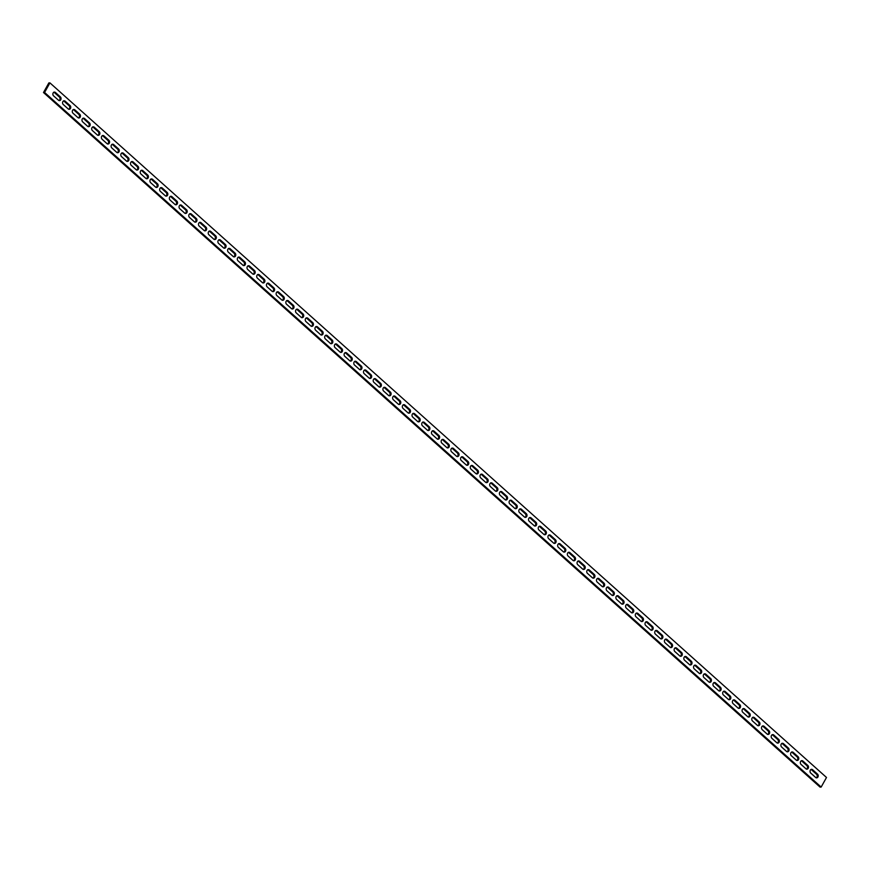 <?xml version="1.0" encoding="UTF-8"?>
<svg xmlns="http://www.w3.org/2000/svg" width="870" height="870" viewBox="0 0 870 870"><rect width="100%" height="100%" fill="white"/><g stroke="black" fill="none" stroke-linecap="round" stroke-linejoin="round"><path stroke-width="1.3" d="M63.499 100.855A2.077 1.653 -92.9 0 1 63.999 101.159L69.045 105.672A2.077 1.653 -92.9 0 1 68.752 109.283M65.076 101.105A2.077 1.653 87.1 0 0 63.205 104.465L68.251 108.978A2.077 1.653 87.1 0 0 70.122 105.618L65.076 101.105L63.999 101.159M53.799 92.166A2.077 1.653 -92.9 0 1 54.288 92.47L59.334 96.994A2.077 1.653 -92.9 0 1 59.04 100.605M55.365 92.416A2.077 1.653 87.1 0 0 53.494 95.776L58.551 100.289A2.077 1.653 87.1 0 0 60.421 96.929L55.365 92.416L54.288 92.47M73.21 109.533A2.077 1.653 -92.9 0 1 73.7 109.837L78.757 114.351A2.077 1.653 -92.9 0 1 78.452 117.961M74.787 109.783A2.077 1.653 87.1 0 0 72.917 113.144L77.963 117.657A2.077 1.653 87.1 0 0 79.833 114.296L74.787 109.783L73.7 109.837M82.911 118.211A2.077 1.653 -92.9 0 1 83.411 118.527L88.457 123.04A2.077 1.653 -92.9 0 1 88.164 126.65M84.488 118.461A2.077 1.653 87.1 0 0 82.617 121.822L87.663 126.346A2.077 1.653 87.1 0 0 89.534 122.985L84.488 118.461L83.411 118.527M92.622 126.9A2.077 1.653 -92.9 0 1 93.123 127.205L98.169 131.718A2.077 1.653 -92.9 0 1 97.875 135.328M94.199 127.15A2.077 1.653 87.1 0 0 92.329 130.511L97.375 135.024A2.077 1.653 87.1 0 0 99.245 131.664L94.199 127.15L93.123 127.205M102.334 135.579A2.077 1.653 -92.9 0 1 102.823 135.883L107.869 140.396A2.077 1.653 -92.9 0 1 107.575 144.007M103.9 135.829A2.077 1.653 87.1 0 0 102.029 139.189L107.086 143.702A2.077 1.653 87.1 0 0 108.957 140.342L103.9 135.829L102.823 135.883M112.034 144.268A2.077 1.653 -92.9 0 1 112.534 144.572L117.581 149.085A2.077 1.653 -92.9 0 1 117.287 152.696M113.611 144.518A2.077 1.653 87.1 0 0 111.741 147.878L116.787 152.391A2.077 1.653 87.1 0 0 118.657 149.031L113.611 144.518L112.534 144.572M121.746 152.946A2.077 1.653 -92.9 0 1 122.246 153.25L127.292 157.764A2.077 1.653 -92.9 0 1 126.987 161.374M123.322 153.196A2.077 1.653 87.1 0 0 121.452 156.556L126.498 161.07A2.077 1.653 87.1 0 0 128.368 157.709L123.322 153.196L122.246 153.25M131.457 161.624A2.077 1.653 -92.9 0 1 131.946 161.929L136.992 166.453A2.077 1.653 -92.9 0 1 136.699 170.063M133.023 161.874A2.077 1.653 87.1 0 0 131.152 165.235L136.209 169.759A2.077 1.653 87.1 0 0 138.069 166.398L133.023 161.874L131.946 161.929M141.157 170.313A2.077 1.653 -92.9 0 1 141.658 170.618L146.704 175.131A2.077 1.653 -92.9 0 1 146.41 178.742M142.734 170.563A2.077 1.653 87.1 0 0 140.864 173.924L145.91 178.437A2.077 1.653 87.1 0 0 147.78 175.077L142.734 170.563L141.658 170.618M150.869 178.992A2.077 1.653 -92.9 0 1 151.358 179.296L156.415 183.809A2.077 1.653 -92.9 0 1 156.111 187.42M152.446 179.242A2.077 1.653 87.1 0 0 150.575 182.602L155.621 187.115A2.077 1.653 87.1 0 0 157.492 183.755L152.446 179.242L151.358 179.296M160.569 187.681A2.077 1.653 -92.9 0 1 161.07 187.985L166.116 192.498A2.077 1.653 -92.9 0 1 165.822 196.109M162.146 187.931A2.077 1.653 87.1 0 0 160.276 191.291L165.322 195.804A2.077 1.653 87.1 0 0 167.192 192.444L162.146 187.931L161.07 187.985M170.281 196.359A2.077 1.653 -92.9 0 1 170.781 196.663L175.827 201.177A2.077 1.653 -92.9 0 1 175.533 204.787M171.858 196.609A2.077 1.653 87.1 0 0 169.987 199.969L175.033 204.483A2.077 1.653 87.1 0 0 176.904 201.122L171.858 196.609L170.781 196.663M179.992 205.037A2.077 1.653 -92.9 0 1 180.481 205.342L185.527 209.866A2.077 1.653 -92.9 0 1 185.234 213.476M181.558 205.287A2.077 1.653 87.1 0 0 179.688 208.648L184.744 213.161A2.077 1.653 87.1 0 0 186.615 209.811L181.558 205.287L180.481 205.342M189.693 213.726A2.077 1.653 -92.9 0 1 190.193 214.031L195.239 218.544A2.077 1.653 -92.9 0 1 194.945 222.154M191.269 213.976A2.077 1.653 87.1 0 0 189.399 217.337L194.445 221.85A2.077 1.653 87.1 0 0 196.315 218.49L191.269 213.976L190.193 214.031M199.404 222.405A2.077 1.653 -92.9 0 1 199.893 222.709L204.95 227.222A2.077 1.653 -92.9 0 1 204.646 230.833M200.981 222.655A2.077 1.653 87.1 0 0 199.11 226.015L204.156 230.528A2.077 1.653 87.1 0 0 206.027 227.168L200.981 222.655L199.893 222.709M209.115 231.094A2.077 1.653 -92.9 0 1 209.605 231.398L214.651 235.911A2.077 1.653 -92.9 0 1 214.357 239.522M210.681 231.344A2.077 1.653 87.1 0 0 208.811 234.693L213.857 239.217A2.077 1.653 87.1 0 0 215.727 235.857L210.681 231.344L209.605 231.398M218.816 239.772A2.077 1.653 -92.9 0 1 219.316 240.076L224.362 244.59A2.077 1.653 -92.9 0 1 224.068 248.2M220.393 240.022A2.077 1.653 87.1 0 0 218.522 243.382L223.568 247.896A2.077 1.653 87.1 0 0 225.439 244.535L220.393 240.022L219.316 240.076M228.527 248.45A2.077 1.653 -92.9 0 1 229.017 248.755L234.073 253.268A2.077 1.653 -92.9 0 1 233.769 256.878M230.104 248.7A2.077 1.653 87.1 0 0 228.234 252.061L233.28 256.574A2.077 1.653 87.1 0 0 235.15 253.213L230.104 248.7L229.017 248.755M238.228 257.139A2.077 1.653 -92.9 0 1 238.728 257.444L243.774 261.957A2.077 1.653 -92.9 0 1 243.48 265.567M239.805 257.389A2.077 1.653 87.1 0 0 237.934 260.75L242.98 265.263A2.077 1.653 87.1 0 0 244.851 261.903L239.805 257.389L238.728 257.444M247.939 265.818A2.077 1.653 -92.9 0 1 248.439 266.122L253.485 270.635A2.077 1.653 -92.9 0 1 253.192 274.246M249.516 266.068A2.077 1.653 87.1 0 0 247.645 269.428L252.691 273.941A2.077 1.653 87.1 0 0 254.562 270.581L249.516 266.068L248.439 266.122M257.65 274.496A2.077 1.653 -92.9 0 1 258.14 274.8L263.186 279.324A2.077 1.653 -92.9 0 1 262.892 282.935M259.216 274.746A2.077 1.653 87.1 0 0 257.346 278.106L262.403 282.63A2.077 1.653 87.1 0 0 264.273 279.27L259.216 274.746L258.14 274.8M267.351 283.185A2.077 1.653 -92.9 0 1 267.851 283.489L272.897 288.003A2.077 1.653 -92.9 0 1 272.604 291.613M268.928 283.435A2.077 1.653 87.1 0 0 267.057 286.796L272.103 291.309A2.077 1.653 87.1 0 0 273.974 287.948L268.928 283.435L267.851 283.489M277.062 291.863A2.077 1.653 -92.9 0 1 277.552 292.168L282.609 296.681A2.077 1.653 -92.9 0 1 282.304 300.291M278.639 292.113A2.077 1.653 87.1 0 0 276.769 295.474L281.815 299.987A2.077 1.653 87.1 0 0 283.685 296.626L278.639 292.113L277.552 292.168M286.763 300.552A2.077 1.653 -92.9 0 1 287.263 300.857L292.309 305.37A2.077 1.653 -92.9 0 1 292.015 308.981M288.34 300.803A2.077 1.653 87.1 0 0 286.469 304.163L291.515 308.676A2.077 1.653 87.1 0 0 293.386 305.316L288.34 300.803L287.263 300.857M296.474 309.231A2.077 1.653 -92.9 0 1 296.974 309.535L302.021 314.048A2.077 1.653 -92.9 0 1 301.727 317.659M298.051 309.481A2.077 1.653 87.1 0 0 296.181 312.841L301.227 317.354A2.077 1.653 87.1 0 0 303.097 313.994L298.051 309.481L296.974 309.535M306.186 317.909A2.077 1.653 -92.9 0 1 306.675 318.213L311.721 322.737A2.077 1.653 -92.9 0 1 311.427 326.348M307.752 318.159A2.077 1.653 87.1 0 0 305.881 321.519L310.938 326.043A2.077 1.653 87.1 0 0 312.808 322.683L307.752 318.159L306.675 318.213M315.886 326.598A2.077 1.653 -92.9 0 1 316.386 326.902L321.432 331.416A2.077 1.653 -92.9 0 1 321.139 335.026M317.463 326.848A2.077 1.653 87.1 0 0 315.592 330.208L320.638 334.722A2.077 1.653 87.1 0 0 322.509 331.361L317.463 326.848L316.386 326.902M325.597 335.276A2.077 1.653 -92.9 0 1 326.098 335.581L331.144 340.094A2.077 1.653 -92.9 0 1 330.839 343.704M327.174 335.526A2.077 1.653 87.1 0 0 325.304 338.887L330.35 343.4A2.077 1.653 87.1 0 0 332.22 340.039L327.174 335.526L326.098 335.581M335.309 343.965A2.077 1.653 -92.9 0 1 335.798 344.27L340.844 348.783A2.077 1.653 -92.9 0 1 340.551 352.394M336.875 344.215A2.077 1.653 87.1 0 0 335.004 347.576L340.05 352.089A2.077 1.653 87.1 0 0 341.921 348.729L336.875 344.215L335.798 344.27M345.009 352.644A2.077 1.653 -92.9 0 1 345.51 352.948L350.556 357.461A2.077 1.653 -92.9 0 1 350.262 361.072M346.586 352.894A2.077 1.653 87.1 0 0 344.716 356.254L349.762 360.767A2.077 1.653 87.1 0 0 351.632 357.407L346.586 352.894L345.51 352.948M354.721 361.322A2.077 1.653 -92.9 0 1 355.21 361.626L360.267 366.15A2.077 1.653 -92.9 0 1 359.962 369.761M356.298 361.572A2.077 1.653 87.1 0 0 354.427 364.932L359.473 369.445A2.077 1.653 87.1 0 0 361.344 366.085L356.298 361.572L355.21 361.626M364.421 370.011A2.077 1.653 -92.9 0 1 364.921 370.315L369.967 374.829A2.077 1.653 -92.9 0 1 369.674 378.439M365.998 370.261A2.077 1.653 87.1 0 0 364.128 373.621L369.174 378.135A2.077 1.653 87.1 0 0 371.044 374.774L365.998 370.261L364.921 370.315M374.133 378.689A2.077 1.653 -92.9 0 1 374.633 378.994L379.679 383.507A2.077 1.653 -92.9 0 1 379.385 387.117M375.709 378.939A2.077 1.653 87.1 0 0 373.839 382.3L378.885 386.813A2.077 1.653 87.1 0 0 380.755 383.452L375.709 378.939L374.633 378.994M383.844 387.367A2.077 1.653 -92.9 0 1 384.333 387.683L389.379 392.196A2.077 1.653 -92.9 0 1 389.086 395.806M385.41 387.618A2.077 1.653 87.1 0 0 383.539 390.978L388.596 395.502A2.077 1.653 87.1 0 0 390.467 392.142L385.41 387.618L384.333 387.683M393.544 396.057A2.077 1.653 -92.9 0 1 394.045 396.361L399.091 400.874A2.077 1.653 -92.9 0 1 398.797 404.485M395.121 396.307A2.077 1.653 87.1 0 0 393.251 399.667L398.297 404.18A2.077 1.653 87.1 0 0 400.167 400.82L395.121 396.307L394.045 396.361M403.256 404.735A2.077 1.653 -92.9 0 1 403.745 405.039L408.802 409.553A2.077 1.653 -92.9 0 1 408.498 413.163M404.833 404.985A2.077 1.653 87.1 0 0 402.962 408.345L408.008 412.858A2.077 1.653 87.1 0 0 409.879 409.498L404.833 404.985L403.745 405.039M412.956 413.424A2.077 1.653 -92.9 0 1 413.457 413.728L418.503 418.242A2.077 1.653 -92.9 0 1 418.209 421.852M414.533 413.674A2.077 1.653 87.1 0 0 412.663 417.034L417.709 421.548A2.077 1.653 87.1 0 0 419.579 418.187L414.533 413.674L413.457 413.728M422.668 422.102A2.077 1.653 -92.9 0 1 423.168 422.407L428.214 426.92A2.077 1.653 -92.9 0 1 427.92 430.53M424.245 422.352A2.077 1.653 87.1 0 0 422.374 425.713L427.42 430.226A2.077 1.653 87.1 0 0 429.291 426.865L424.245 422.352L423.168 422.407M432.379 430.78A2.077 1.653 -92.9 0 1 432.868 431.085L437.914 435.609A2.077 1.653 -92.9 0 1 437.621 439.219M433.945 431.031A2.077 1.653 87.1 0 0 432.085 434.391L437.131 438.915A2.077 1.653 87.1 0 0 439.002 435.555L433.945 431.031L432.868 431.085M442.08 439.47A2.077 1.653 -92.9 0 1 442.58 439.774L447.626 444.287A2.077 1.653 -92.9 0 1 447.332 447.898M443.656 439.72A2.077 1.653 87.1 0 0 441.786 443.08L446.832 447.593A2.077 1.653 87.1 0 0 448.702 444.233L443.656 439.72L442.58 439.774M451.791 448.148A2.077 1.653 -92.9 0 1 452.291 448.452L457.337 452.965A2.077 1.653 -92.9 0 1 457.044 456.576M453.368 448.398A2.077 1.653 87.1 0 0 451.497 451.758L456.543 456.271A2.077 1.653 87.1 0 0 458.414 452.911L453.368 448.398L452.291 448.452M461.502 456.837A2.077 1.653 -92.9 0 1 461.992 457.141L467.038 461.655A2.077 1.653 -92.9 0 1 466.744 465.265M463.068 457.087A2.077 1.653 87.1 0 0 461.198 460.447L466.255 464.961A2.077 1.653 87.1 0 0 468.125 461.6L463.068 457.087L461.992 457.141M471.203 465.515A2.077 1.653 -92.9 0 1 471.703 465.82L476.749 470.333A2.077 1.653 -92.9 0 1 476.455 473.943M472.78 465.765A2.077 1.653 87.1 0 0 470.909 469.126L475.955 473.639A2.077 1.653 87.1 0 0 477.826 470.278L472.78 465.765L471.703 465.82M480.914 474.193A2.077 1.653 -92.9 0 1 481.404 474.498L486.46 479.022A2.077 1.653 -92.9 0 1 486.156 482.632M482.491 474.444A2.077 1.653 87.1 0 0 480.621 477.804L485.667 482.317A2.077 1.653 87.1 0 0 487.537 478.957L482.491 474.444L481.404 474.498M490.615 482.883A2.077 1.653 -92.9 0 1 491.115 483.187L496.161 487.7A2.077 1.653 -92.9 0 1 495.867 491.311M492.192 483.133A2.077 1.653 87.1 0 0 490.321 486.493L495.367 491.006A2.077 1.653 87.1 0 0 497.238 487.646L492.192 483.133L491.115 483.187M500.326 491.561A2.077 1.653 -92.9 0 1 500.826 491.865L505.872 496.378A2.077 1.653 -92.9 0 1 505.579 499.989M501.903 491.811A2.077 1.653 87.1 0 0 500.032 495.171L505.078 499.684A2.077 1.653 87.1 0 0 506.949 496.324L501.903 491.811L500.826 491.865M510.037 500.239A2.077 1.653 -92.9 0 1 510.527 500.554L515.573 505.068A2.077 1.653 -92.9 0 1 515.279 508.678M511.603 500.489A2.077 1.653 87.1 0 0 509.733 503.85L514.79 508.374A2.077 1.653 87.1 0 0 516.66 505.013L511.603 500.489L510.527 500.554M519.738 508.928A2.077 1.653 -92.9 0 1 520.238 509.233L525.284 513.746A2.077 1.653 -92.9 0 1 524.991 517.356M521.315 509.178A2.077 1.653 87.1 0 0 519.444 512.539L524.49 517.052A2.077 1.653 87.1 0 0 526.361 513.692L521.315 509.178L520.238 509.233M529.449 517.606A2.077 1.653 -92.9 0 1 529.95 517.911L534.996 522.424A2.077 1.653 -92.9 0 1 534.691 526.035M531.026 517.857A2.077 1.653 87.1 0 0 529.156 521.217L534.202 525.73A2.077 1.653 87.1 0 0 536.072 522.37L531.026 517.857L529.95 517.911M539.161 526.296A2.077 1.653 -92.9 0 1 539.65 526.6L544.696 531.113A2.077 1.653 -92.9 0 1 544.403 534.724M540.727 526.546A2.077 1.653 87.1 0 0 538.856 529.906L543.902 534.419A2.077 1.653 87.1 0 0 545.773 531.059L540.727 526.546L539.65 526.6M548.861 534.974A2.077 1.653 -92.9 0 1 549.361 535.278L554.407 539.791A2.077 1.653 -92.9 0 1 554.114 543.402M550.438 535.224A2.077 1.653 87.1 0 0 548.568 538.584L553.614 543.097A2.077 1.653 87.1 0 0 555.484 539.737L550.438 535.224L549.361 535.278M558.573 543.652A2.077 1.653 -92.9 0 1 559.062 543.957L564.119 548.481A2.077 1.653 -92.9 0 1 563.814 552.091M560.149 543.902A2.077 1.653 87.1 0 0 558.279 547.263L563.325 551.787A2.077 1.653 87.1 0 0 565.196 548.426L560.149 543.902L559.062 543.957M568.273 552.341A2.077 1.653 -92.9 0 1 568.773 552.646L573.819 557.159A2.077 1.653 -92.9 0 1 573.526 560.769M569.85 552.591A2.077 1.653 87.1 0 0 567.979 555.952L573.025 560.465A2.077 1.653 87.1 0 0 574.896 557.104L569.85 552.591L568.773 552.646M577.985 561.019A2.077 1.653 -92.9 0 1 578.485 561.324L583.531 565.837A2.077 1.653 -92.9 0 1 583.237 569.448M579.561 561.27A2.077 1.653 87.1 0 0 577.691 564.63L582.737 569.143A2.077 1.653 87.1 0 0 584.607 565.783L579.561 561.27L578.485 561.324M587.696 569.709A2.077 1.653 -92.9 0 1 588.185 570.013L593.231 574.526A2.077 1.653 -92.9 0 1 592.938 578.137M589.262 569.959A2.077 1.653 87.1 0 0 587.391 573.319L592.448 577.832A2.077 1.653 87.1 0 0 594.319 574.472L589.262 569.959L588.185 570.013M597.396 578.387A2.077 1.653 -92.9 0 1 597.897 578.691L602.943 583.204A2.077 1.653 -92.9 0 1 602.649 586.815M598.973 578.637A2.077 1.653 87.1 0 0 597.103 581.997L602.149 586.51A2.077 1.653 87.1 0 0 604.019 583.15L598.973 578.637L597.897 578.691M607.108 587.065A2.077 1.653 -92.9 0 1 607.597 587.37L612.654 591.894A2.077 1.653 -92.9 0 1 612.35 595.504M608.685 587.315A2.077 1.653 87.1 0 0 606.814 590.676L611.86 595.2A2.077 1.653 87.1 0 0 613.731 591.839L608.685 587.315L607.597 587.37M616.808 595.754A2.077 1.653 -92.9 0 1 617.308 596.059L622.354 600.572A2.077 1.653 -92.9 0 1 622.061 604.182M618.385 596.004A2.077 1.653 87.1 0 0 616.515 599.365L621.561 603.878A2.077 1.653 87.1 0 0 623.431 600.518L618.385 596.004L617.308 596.059M626.52 604.432A2.077 1.653 -92.9 0 1 627.02 604.737L632.066 609.25A2.077 1.653 -92.9 0 1 631.772 612.861M628.096 604.683A2.077 1.653 87.1 0 0 626.226 608.043L631.272 612.556A2.077 1.653 87.1 0 0 633.143 609.196L628.096 604.683L627.02 604.737M636.231 613.122A2.077 1.653 -92.9 0 1 636.72 613.426L641.766 617.939A2.077 1.653 -92.9 0 1 641.473 621.55M637.797 613.372A2.077 1.653 87.1 0 0 635.926 616.732L640.983 621.245A2.077 1.653 87.1 0 0 642.854 617.885L637.797 613.372L636.72 613.426M645.932 621.8A2.077 1.653 -92.9 0 1 646.432 622.104L651.478 626.617A2.077 1.653 -92.9 0 1 651.184 630.228M647.508 622.05A2.077 1.653 87.1 0 0 645.638 625.41L650.684 629.923A2.077 1.653 87.1 0 0 652.554 626.563L647.508 622.05L646.432 622.104M655.643 630.478A2.077 1.653 -92.9 0 1 656.143 630.783L661.189 635.307A2.077 1.653 -92.9 0 1 660.885 638.906M657.22 630.728A2.077 1.653 87.1 0 0 655.349 634.089L660.395 638.602A2.077 1.653 87.1 0 0 662.266 635.241L657.22 630.728L656.143 630.783M665.354 639.167A2.077 1.653 -92.9 0 1 665.844 639.472L670.89 643.985A2.077 1.653 -92.9 0 1 670.596 647.595M666.92 639.417A2.077 1.653 87.1 0 0 665.05 642.778L670.107 647.291A2.077 1.653 87.1 0 0 671.966 643.93L666.92 639.417L665.844 639.472M675.055 647.846A2.077 1.653 -92.9 0 1 675.555 648.15L680.601 652.663A2.077 1.653 -92.9 0 1 680.307 656.274M676.632 648.096A2.077 1.653 87.1 0 0 674.761 651.456L679.807 655.969A2.077 1.653 87.1 0 0 681.678 652.609L676.632 648.096L675.555 648.15M684.766 656.524A2.077 1.653 -92.9 0 1 685.255 656.839L690.312 661.352A2.077 1.653 -92.9 0 1 690.008 664.963M686.343 656.774A2.077 1.653 87.1 0 0 684.472 660.134L689.518 664.658A2.077 1.653 87.1 0 0 691.389 661.298L686.343 656.774L685.255 656.839M694.467 665.213A2.077 1.653 -92.9 0 1 694.967 665.517L700.013 670.03A2.077 1.653 -92.9 0 1 699.719 673.641M696.043 665.463A2.077 1.653 87.1 0 0 694.173 668.823L699.219 673.336A2.077 1.653 87.1 0 0 701.089 669.976L696.043 665.463L694.967 665.517M704.178 673.891A2.077 1.653 -92.9 0 1 704.678 674.196L709.724 678.709A2.077 1.653 -92.9 0 1 709.431 682.319M705.755 674.141A2.077 1.653 87.1 0 0 703.884 677.502L708.93 682.015A2.077 1.653 87.1 0 0 710.801 678.654L705.755 674.141L704.678 674.196M713.889 682.58A2.077 1.653 -92.9 0 1 714.379 682.885L719.425 687.398A2.077 1.653 -92.9 0 1 719.131 691.008M715.455 682.83A2.077 1.653 87.1 0 0 713.585 686.191L718.642 690.704A2.077 1.653 87.1 0 0 720.512 687.343L715.455 682.83L714.379 682.885M723.59 691.258A2.077 1.653 -92.9 0 1 724.09 691.563L729.136 696.076A2.077 1.653 -92.9 0 1 728.842 699.687M725.167 691.509A2.077 1.653 87.1 0 0 723.296 694.869L728.342 699.382A2.077 1.653 87.1 0 0 730.213 696.022L725.167 691.509L724.09 691.563M733.301 699.937A2.077 1.653 -92.9 0 1 733.791 700.241L738.847 704.765A2.077 1.653 -92.9 0 1 738.543 708.376M734.878 700.187A2.077 1.653 87.1 0 0 733.008 703.547L738.054 708.071A2.077 1.653 87.1 0 0 739.924 704.711L734.878 700.187L733.791 700.241M743.013 708.626A2.077 1.653 -92.9 0 1 743.502 708.93L748.548 713.443A2.077 1.653 -92.9 0 1 748.254 717.054M744.579 708.876A2.077 1.653 87.1 0 0 742.708 712.236L747.754 716.75A2.077 1.653 87.1 0 0 749.625 713.389L744.579 708.876L743.502 708.93M752.713 717.304A2.077 1.653 -92.9 0 1 753.213 717.609L758.259 722.122A2.077 1.653 -92.9 0 1 757.966 725.732M754.29 717.554A2.077 1.653 87.1 0 0 752.419 720.915L757.465 725.428A2.077 1.653 87.1 0 0 759.336 722.067L754.29 717.554L753.213 717.609M762.424 725.993A2.077 1.653 -92.9 0 1 762.914 726.298L767.971 730.811A2.077 1.653 -92.9 0 1 767.666 734.421M764.001 726.243A2.077 1.653 87.1 0 0 762.131 729.604L767.177 734.117A2.077 1.653 87.1 0 0 769.047 730.756L764.001 726.243L762.914 726.298M772.125 734.671A2.077 1.653 -92.9 0 1 772.625 734.976L777.671 739.489A2.077 1.653 -92.9 0 1 777.378 743.1M773.702 734.922A2.077 1.653 87.1 0 0 771.831 738.282L776.877 742.795A2.077 1.653 87.1 0 0 778.748 739.435L773.702 734.922L772.625 734.976M781.836 743.35A2.077 1.653 -92.9 0 1 782.337 743.654L787.383 748.178A2.077 1.653 -92.9 0 1 787.089 751.789M783.413 743.6A2.077 1.653 87.1 0 0 781.543 746.96L786.589 751.473A2.077 1.653 87.1 0 0 788.459 748.113L783.413 743.6L782.337 743.654M791.548 752.039A2.077 1.653 -92.9 0 1 792.037 752.343L797.083 756.856A2.077 1.653 -92.9 0 1 796.789 760.467M793.114 752.289A2.077 1.653 87.1 0 0 791.243 755.649L796.3 760.162A2.077 1.653 87.1 0 0 798.171 756.802L793.114 752.289L792.037 752.343M801.248 760.717A2.077 1.653 -92.9 0 1 801.748 761.022L806.794 765.535A2.077 1.653 -92.9 0 1 806.501 769.145M802.825 760.967A2.077 1.653 87.1 0 0 800.955 764.328L806.001 768.841A2.077 1.653 87.1 0 0 807.871 765.48L802.825 760.967L801.748 761.022M810.96 769.395A2.077 1.653 -92.9 0 1 811.449 769.711L816.506 774.224A2.077 1.653 -92.9 0 1 816.201 777.834M812.536 769.645A2.077 1.653 87.1 0 0 810.666 773.006L815.712 777.53A2.077 1.653 87.1 0 0 817.582 774.169L812.536 769.645L811.449 769.711M44.577 92.47L49.927 82.878L826.5 777.475L821.16 787.067L44.577 92.47L43.5 92.524L48.84 82.933L49.927 82.878M821.16 787.067L820.073 787.122L43.5 92.524M817.582 774.169L816.506 774.224M807.871 765.48L806.794 765.535M798.171 756.802L797.083 756.856M788.459 748.113L787.383 748.178M778.748 739.435L777.671 739.489M769.047 730.756L767.971 730.811M759.336 722.067L758.259 722.122M749.625 713.389L748.548 713.443M739.924 704.711L738.847 704.765M730.213 696.022L729.136 696.076M720.512 687.343L719.425 687.398M710.801 678.654L709.724 678.709M701.089 669.976L700.013 670.03M691.389 661.298L690.312 661.352M681.678 652.609L680.601 652.663M671.966 643.93L670.89 643.985M662.266 635.241L661.189 635.307M652.554 626.563L651.478 626.617M642.854 617.885L641.766 617.939M633.143 609.196L632.066 609.25M623.431 600.518L622.354 600.572M613.731 591.839L612.654 591.894M604.019 583.15L602.943 583.204M594.319 574.472L593.231 574.526M584.607 565.783L583.531 565.837M574.896 557.104L573.819 557.159M565.196 548.426L564.119 548.481M555.484 539.737L554.407 539.791M545.773 531.059L544.696 531.113M536.072 522.37L534.996 522.424M526.361 513.692L525.284 513.746M516.66 505.013L515.573 505.068M506.949 496.324L505.872 496.378M497.238 487.646L496.161 487.7M487.537 478.957L486.46 479.022M477.826 470.278L476.749 470.333M468.125 461.6L467.038 461.655M458.414 452.911L457.337 452.965M448.702 444.233L447.626 444.287M439.002 435.555L437.914 435.609M429.291 426.865L428.214 426.92M419.579 418.187L418.503 418.242M409.879 409.498L408.802 409.553M400.167 400.82L399.091 400.874M390.467 392.142L389.379 392.196M380.755 383.452L379.679 383.507M371.044 374.774L369.967 374.829M361.344 366.085L360.267 366.15M351.632 357.407L350.556 357.461M341.921 348.729L340.844 348.783M332.22 340.039L331.144 340.094M322.509 331.361L321.432 331.416M312.808 322.683L311.721 322.737M303.097 313.994L302.021 314.048M293.386 305.316L292.309 305.37M283.685 296.626L282.609 296.681M273.974 287.948L272.897 288.003M264.273 279.27L263.186 279.324M254.562 270.581L253.485 270.635M244.851 261.903L243.774 261.957M235.15 253.213L234.073 253.268M225.439 244.535L224.362 244.59M215.727 235.857L214.651 235.911M206.027 227.168L204.95 227.222M196.315 218.49L195.239 218.544M186.615 209.811L185.527 209.866M176.904 201.122L175.827 201.177M167.192 192.444L166.116 192.498M157.492 183.755L156.415 183.809M147.78 175.077L146.704 175.131M138.069 166.398L136.992 166.453M128.368 157.709L127.292 157.764M118.657 149.031L117.581 149.085M108.957 140.342L107.869 140.396M99.245 131.664L98.169 131.718M89.534 122.985L88.457 123.04M79.833 114.296L78.757 114.351M60.421 96.929L59.334 96.994M70.122 105.618L69.045 105.672"/></g></svg>
